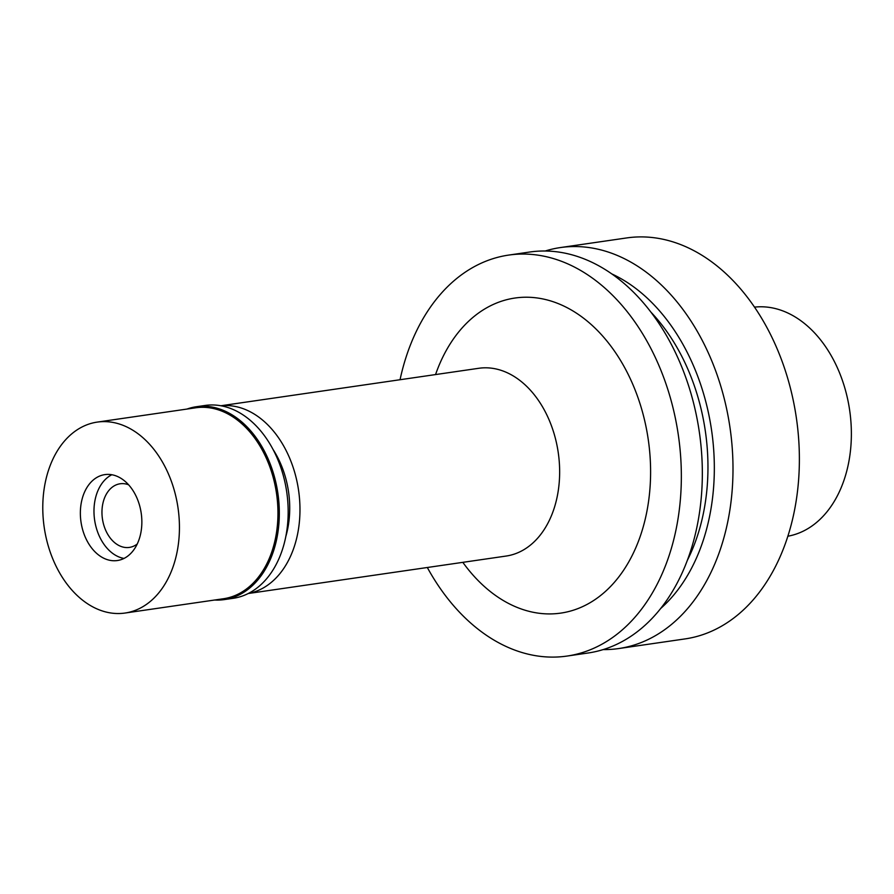 <?xml version="1.0" encoding="UTF-8"?>
<svg xmlns="http://www.w3.org/2000/svg" width="894" height="894" viewBox="0 0 894 894"><rect width="100%" height="100%" fill="white"/><g stroke="black" fill="none" stroke-linecap="round" stroke-linejoin="round"><path stroke-width="1.34" d="M787.849 536.244L789.95 535.797A115.773 81.142 -98.3 0 0 848.328 464.299A115.773 81.142 -98.3 0 0 756.693 306.933L754.558 307.089M618.637 648.563L685.016 638.919A202.603 142.001 -98.3 0 0 794.051 512.564A202.603 142.001 -98.3 0 0 626.75 237.927L560.37 247.571A202.603 142.001 81.7 0 1 727.671 522.208A202.603 142.001 81.7 0 1 618.637 648.563A202.603 142.001 81.7 0 1 603.126 649.592M545.206 251.002A202.603 142.001 81.7 0 1 560.37 247.571M612.055 274.033A185.863 130.278 81.7 0 1 709.434 517.078A185.863 130.278 81.7 0 1 660.655 608.501M687.262 560.516A176.878 123.975 -98.3 0 0 703.299 513.782A176.878 123.975 -98.3 0 0 651.223 312.453M566.975 656.073L587.961 653.022A202.603 142.001 -98.3 0 0 697.007 526.667A202.603 142.001 -98.3 0 0 529.706 252.03L508.72 255.081A202.603 142.001 81.7 0 1 676.02 529.717A202.603 142.001 81.7 0 1 566.975 656.073A202.603 142.001 81.7 0 1 427.321 567.5M400.043 379.738A202.603 142.001 81.7 0 1 508.72 255.081M462.824 562.337A159.188 111.571 -98.3 0 0 646.407 513.827A159.188 111.571 -98.3 0 0 576.932 313.47A159.188 111.571 -98.3 0 0 435.546 374.575M248.219 593.515L506.093 556.057A94.865 66.491 -98.3 0 0 557.152 496.885A94.865 66.491 -98.3 0 0 478.815 368.283L220.941 405.753M221.064 405.775A94.865 66.491 81.7 0 1 297.478 534.612A94.865 66.491 81.7 0 1 248.342 593.46M285.812 536.534A80.393 56.356 -98.3 0 0 287.6 529.326A80.393 56.356 -98.3 0 0 273.195 449.693M128.647 484.816A32.162 22.54 -98.3 0 0 120.109 483.777A32.162 22.54 -98.3 0 0 102.799 503.836A32.162 22.54 -98.3 0 0 129.351 547.419A32.162 22.54 -98.3 0 0 137.24 543.999M123.998 558.437A43.415 30.43 81.7 0 1 112.778 553.464A43.415 30.43 81.7 0 1 95.122 499.712A43.415 30.43 81.7 0 1 102.497 482.704A43.415 30.43 81.7 0 1 111.839 474.736A43.415 30.43 81.7 0 0 102.497 482.704A43.415 30.43 81.7 0 0 95.122 499.712A43.415 30.43 81.7 0 0 112.778 553.464A43.415 30.43 81.7 0 0 123.998 558.437M140.716 533.461A43.415 30.43 -98.3 0 0 104.866 474.613A43.415 30.43 -98.3 0 0 81.499 501.69A43.415 30.43 -98.3 0 0 117.349 560.538A43.415 30.43 -98.3 0 0 140.716 533.461M176.9 552.883A96.474 67.62 81.7 0 1 124.981 613.049A96.474 67.62 81.7 0 1 45.315 482.268A96.474 67.62 81.7 0 1 97.234 422.102A96.474 67.62 81.7 0 1 176.9 552.883M124.981 613.049L223.489 598.734A96.474 67.62 -98.3 0 0 275.419 538.568A96.474 67.62 -98.3 0 0 195.752 407.787L97.234 422.102M186.947 409.072A97.446 68.302 81.7 0 1 196.289 406.736A97.446 68.302 81.7 0 1 276.76 538.825A97.446 68.302 81.7 0 1 224.316 599.595A97.446 68.302 81.7 0 1 214.683 600.019M224.316 599.595L233.166 598.309A97.446 68.302 -98.3 0 0 285.611 537.54A97.446 68.302 -98.3 0 0 205.139 405.451L196.289 406.736"/></g></svg>
